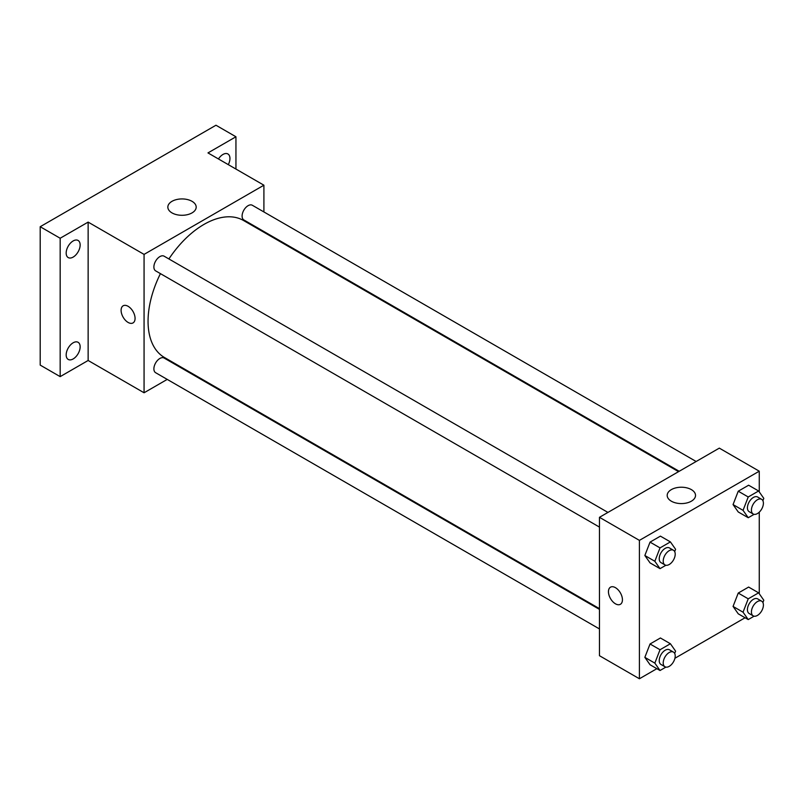 <?xml version="1.0" encoding="UTF-8"?>
<svg xmlns="http://www.w3.org/2000/svg" width="804" height="804" viewBox="0 0 804 804"><rect width="100%" height="100%" fill="white"/><g stroke="black" fill="none" stroke-linecap="round" stroke-linejoin="round"><path stroke-width="1.21" d="M167.232 379.398L144.067 392.774L88.138 360.483L60.169 376.634L40.2 365.096L40.2 226.718L215.964 125.233L235.944 136.77L235.944 169.061M184.809 369.247L184.176 369.619M73.154 358.946A9.889 5.708 -60 0 1 68.209 359.428A9.889 5.708 -60 0 1 66.702 351.509A9.889 5.708 -60 0 1 73.154 342.795A9.889 5.708 -60 0 1 78.099 342.303A9.889 5.708 -60 0 1 79.616 350.232A9.889 5.708 -60 0 1 73.154 358.946M73.154 257.089A9.889 5.708 -60 0 1 68.209 257.582A9.889 5.708 -60 0 1 66.702 249.662A9.889 5.708 -60 0 1 73.154 240.949A9.889 5.708 -60 0 1 78.099 240.456A9.889 5.708 -60 0 1 79.616 248.376A9.889 5.708 -60 0 1 73.154 257.089M88.138 360.483L88.138 222.105L60.169 238.245L40.2 226.718M60.169 376.634L60.169 238.245M144.067 392.774L144.067 254.396L88.138 222.105M144.067 254.396L263.903 185.201L207.975 152.911L235.944 136.77M171.996 212.899A14.17 8.181 180 0 1 167.845 207.11A14.17 8.181 180 0 1 182.016 198.93A14.17 8.181 180 0 1 196.186 207.11A14.17 8.181 180 0 1 187.432 214.668A14.17 8.181 180 0 1 171.996 212.899M218.457 158.961A9.889 5.708 -60 0 1 222.959 154.458A9.889 5.708 -60 0 1 227.904 153.966A9.889 5.708 -60 0 1 228.306 164.649M160.428 273.631A79.093 45.667 120 0 0 148.057 321.278A79.093 45.667 120 0 0 164.438 357.489L599.462 608.648M678.556 471.657L243.532 220.497A79.093 45.667 120 0 0 168.9 258.948M263.903 185.201L263.903 211.954M263.903 231.522L263.903 232.255M696.143 461.496L252.325 205.261A8.472 4.894 120 0 0 245.793 207.532A8.472 4.894 120 0 0 242.094 216.065A8.472 4.894 120 0 0 243.853 219.944L679.189 471.285M599.462 609.382L164.117 358.041A8.472 4.894 120 0 0 157.594 360.303A8.472 4.894 120 0 0 153.886 368.835A8.472 4.894 120 0 0 155.644 372.714L599.462 628.949M599.462 527.102L155.644 270.868A8.472 4.894 -60 0 1 155.644 261.079A8.472 4.894 -60 0 1 164.117 256.185L607.935 512.419M135.072 318.394A9.889 5.708 60 0 1 133.032 322.917A9.889 5.708 60 0 1 123.143 317.208A9.889 5.708 60 0 1 123.143 305.801A9.889 5.708 60 0 1 130.761 308.445A9.889 5.708 60 0 1 135.072 318.394M133.032 322.917A9.889 5.708 60 0 1 123.143 317.208A9.889 5.708 60 0 1 123.143 305.791M656.868 668.677L639.411 678.767L599.462 655.702L599.462 517.314L719.309 448.129L759.257 471.194L759.257 491.897M745.077 617.753L674.918 658.265M738.243 511.967L733.057 504.58L738.243 491.204L748.624 485.214L738.243 491.204L733.057 504.58L738.243 511.967L748.233 517.726L743.047 510.349L748.233 496.972L758.614 490.983L763.8 498.359L762.895 500.691M650.044 664.737L644.848 657.35L650.044 643.984L660.416 637.984L650.044 643.984L644.848 657.35L650.044 664.737L660.024 670.506L654.838 663.119L660.024 649.743L670.405 643.753L675.591 651.139L674.687 653.471M759.257 512.188L759.257 593.744M639.411 678.767L639.411 540.378L759.257 471.194M738.243 613.814L733.057 606.427L738.243 593.061L748.624 587.061L738.243 593.061L733.057 606.427L738.243 613.814L748.233 619.582L743.047 612.196L748.233 598.819L758.614 592.829L763.8 600.216L762.895 602.548M650.044 562.89L644.848 555.504L650.044 542.127L660.416 536.137L650.044 542.127L644.848 555.504L650.044 562.89L660.024 568.649L654.838 561.272L660.024 547.896L670.405 541.906L675.591 549.283L674.687 551.624M639.411 540.378L599.462 517.314M671.34 501.193A14.17 8.181 180 0 1 667.189 495.405A14.17 8.181 180 0 1 681.36 487.224A14.17 8.181 180 0 1 695.52 495.405A14.17 8.181 180 0 1 686.777 502.962A14.17 8.181 180 0 1 671.34 501.193M622.437 599.774A9.889 5.708 60 0 1 620.386 604.296A9.889 5.708 60 0 1 610.497 598.588A9.889 5.708 60 0 1 610.497 587.171A9.889 5.708 60 0 1 618.115 589.824A9.889 5.708 60 0 1 622.437 599.774M620.386 604.296A9.889 5.708 60 0 1 610.507 598.588A9.889 5.708 60 0 1 610.507 587.171M665.903 565.262L660.024 568.649M673.45 550.248L669.451 547.936A8.472 4.894 120 0 0 662.928 550.207A8.472 4.894 120 0 0 659.23 558.74A8.472 4.894 120 0 0 660.978 562.619L664.978 564.921A8.472 4.894 120 0 0 673.45 560.036A8.472 4.894 120 0 0 673.45 550.248A8.472 4.894 120 0 0 666.918 552.519A8.472 4.894 120 0 0 663.22 561.041A8.472 4.894 120 0 0 664.978 564.921M654.838 561.272L644.848 555.504M660.024 547.896L650.044 542.127M670.405 541.906L660.416 536.137M754.102 514.339L748.233 517.726M761.649 499.324L757.659 497.013A8.472 4.894 120 0 0 751.127 499.284A8.472 4.894 120 0 0 747.429 507.816A8.472 4.894 120 0 0 749.187 511.696L753.177 513.997A8.472 4.894 120 0 0 761.649 509.103A8.472 4.894 120 0 0 761.649 499.324A8.472 4.894 120 0 0 755.127 501.595A8.472 4.894 120 0 0 751.428 510.118A8.472 4.894 120 0 0 753.177 513.997M743.047 510.349L733.057 504.58M748.233 496.972L738.243 491.204M758.614 490.983L748.624 485.214M665.903 667.109L660.024 670.506M673.45 652.094L669.451 649.793A8.472 4.894 120 0 0 662.928 652.064A8.472 4.894 120 0 0 659.23 660.586A8.472 4.894 120 0 0 660.978 664.466L664.978 666.777A8.472 4.894 120 0 0 673.45 661.883A8.472 4.894 120 0 0 673.45 652.094A8.472 4.894 120 0 0 666.918 654.366A8.472 4.894 120 0 0 663.22 662.898A8.472 4.894 120 0 0 664.978 666.777M654.838 663.119L644.848 657.35M660.024 649.743L650.044 643.984M670.405 643.753L660.416 637.984M754.102 616.186L748.233 619.582M761.649 601.171L757.659 598.869A8.472 4.894 120 0 0 751.127 601.141A8.472 4.894 120 0 0 747.429 609.663A8.472 4.894 120 0 0 749.187 613.542L753.177 615.854A8.472 4.894 120 0 0 761.649 610.96A8.472 4.894 120 0 0 761.649 601.171A8.472 4.894 120 0 0 755.127 603.442A8.472 4.894 120 0 0 751.428 611.975A8.472 4.894 120 0 0 753.177 615.854M743.047 612.196L733.057 606.427M748.233 598.819L738.243 593.061M758.614 592.829L748.624 587.061"/></g></svg>
